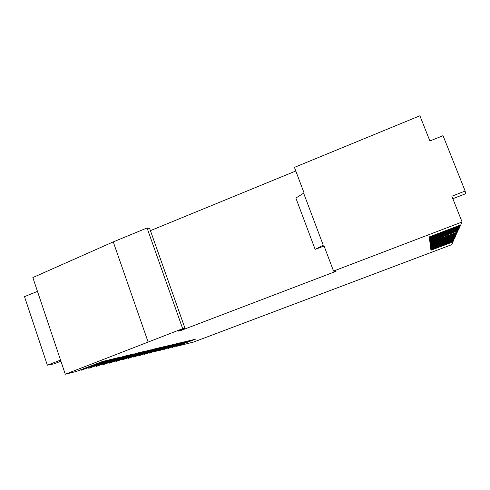 <?xml version="1.0" encoding="UTF-8"?>
<svg xmlns="http://www.w3.org/2000/svg" width="490" height="490" viewBox="0 0 490 490"><rect width="100%" height="100%" fill="white"/><g stroke="black" fill="none" stroke-linecap="round" stroke-linejoin="round"><path stroke-width="0.73" d="M430.03 243.077L429.963 242.562L457.482 232.113L429.926 242.262L429.859 241.723L458.144 230.649L429.816 241.411L429.742 240.847L458.475 229.926L458.665 229.51L429.699 240.523L429.626 239.935L459.007 228.757L459.204 228.328L429.583 239.598L429.503 238.979L459.565 227.538L459.767 227.084L429.461 238.624L429.375 237.981L460.147 226.257L460.361 225.786L429.326 237.607L429.24 236.933L460.753 224.922L462.088 221.995L333.531 271.074L336.036 271.331L180.277 330.744L178.293 331.13L184.963 328.233L182.672 328.661L65.286 374.225L76.293 371.463L102.655 361.418L107.316 360.297L81.285 370.213L109.864 359.685L114.329 358.613L88.806 368.327L116.773 358.025L121.042 356.996L96.009 366.52L123.388 356.432L127.486 355.446L102.918 364.787L129.734 354.907L133.666 353.958L109.552 363.127L135.828 353.443L139.607 352.531L115.928 361.528L141.684 352.034L145.316 351.159L122.059 359.991L147.312 350.681L150.81 349.842L127.957 358.509L152.733 349.376L156.096 348.568L133.635 357.088L157.945 348.121L161.192 347.343L139.111 355.716L162.974 346.914L166.104 346.161L144.391 354.386L167.825 345.75L170.845 345.021L149.487 353.112L172.505 344.623L175.42 343.925L154.405 351.881L177.025 343.539L179.836 342.859L159.152 350.687L181.386 342.486L184.111 341.836L163.746 349.535L185.606 341.475L188.24 340.838L168.193 348.421L189.691 340.495L192.233 339.882L172.492 347.343L193.642 339.546L196.104 338.951L176.651 346.301L193.636 342.038L451.762 244.657L453.03 241.882L430.949 250.225L430.906 249.882L453.342 241.196L430.882 249.686L430.833 249.33L453.666 240.486L430.808 249.128L430.759 248.761L453.997 239.751L430.735 248.553L430.685 248.173L454.346 238.991L430.655 247.952L430.606 247.56L454.708 238.201L430.575 247.334L430.526 246.923L455.081 237.381L430.496 246.691L430.441 246.268L455.467 236.529L430.41 246.023L430.355 245.582L455.872 235.647L430.318 245.331L430.263 244.871L456.288 234.728L430.226 244.608L430.165 244.13L456.723 233.767L430.128 243.861L430.067 243.365L457.176 232.775L430.03 243.077M184.963 328.233L149.646 228.463L147.067 227.985L113.251 241.895L32.842 277.567L37.473 291.372L24.5 296.646L47.371 365.191L53.967 363.88L60.913 361.204M295.801 171.004L150.418 230.649M452.834 198.701L465.5 193.783L465.151 191.039L443.04 135.675L429.908 140.985L419.893 115.775L294.435 167.378L304.057 192.907L295.868 198.052L315.137 249.355L324.098 246.06M456.992 232.297L457.176 232.775M456.545 233.314L456.723 233.767M456.117 234.287L456.288 234.728M455.7 235.225L455.872 235.647M455.308 236.125L455.467 236.529M454.922 236.995L455.081 237.381M454.555 237.828L454.708 238.201M454.199 238.63L454.346 238.991M453.863 239.402L453.997 239.751M453.532 240.149L453.666 240.486M453.213 240.872L453.342 241.196M452.907 241.564L453.03 241.882M462.088 221.995L451.847 196.214L465.151 191.039M460.116 225.161L460.361 225.786M459.534 226.49L459.767 227.084M458.977 227.758L459.204 228.328M458.45 228.971L458.665 229.51M457.942 230.129L458.144 230.649M457.458 231.237L457.654 231.733M115.769 361.063L115.928 361.528M109.386 362.643L109.552 363.127M102.747 364.284L102.918 364.787M95.832 365.993L96.009 366.52M88.617 367.776L88.806 368.327M81.089 369.638L81.285 370.213M65.286 374.225L37.473 291.372M172.382 347.036L172.492 347.343M168.076 348.102L168.193 348.421M163.629 349.205L163.746 349.535M159.036 350.344L159.152 350.687M154.276 351.526L154.405 351.881M149.358 352.745L149.487 353.112M144.256 354.007L144.391 354.386M138.976 355.317L139.111 355.716M133.494 356.677L133.635 357.088M127.81 358.08L127.957 358.509M121.906 359.544L122.059 359.991M333.531 271.074L323.694 244.988L323.235 245.165L303.604 193.091M180.277 330.744L180.155 330.407M147.067 227.985L182.672 328.661M148.072 341.867L113.251 241.895M60.546 360.107L47.371 365.191M323.235 245.165L315.137 249.355"/></g></svg>
